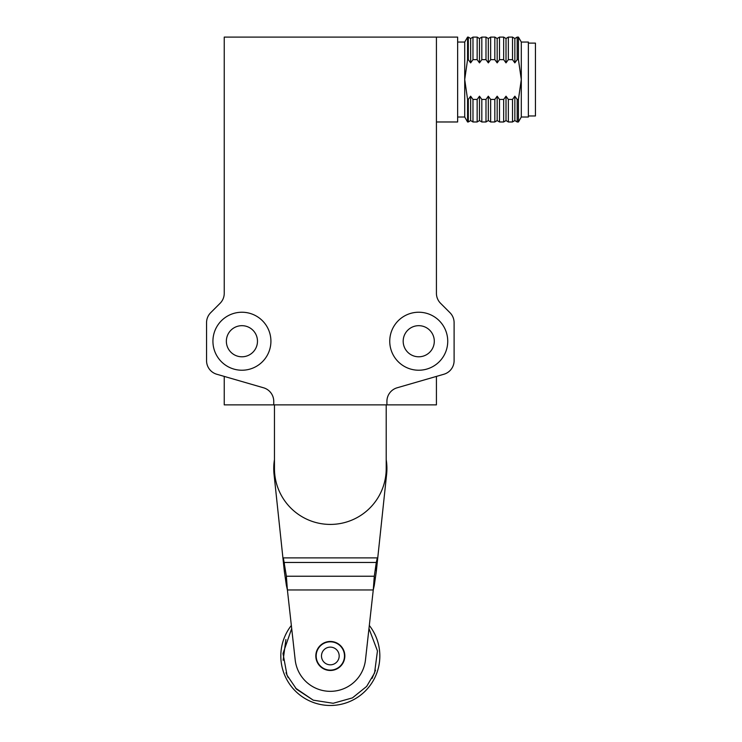 <?xml version="1.0" encoding="UTF-8"?>
<svg xmlns="http://www.w3.org/2000/svg" width="742" height="742" viewBox="0 0 742 742"><rect width="100%" height="100%" fill="white"/><g stroke="black" fill="none" stroke-linecap="round" stroke-linejoin="round"><path stroke-width="1.11" d="M273.752 404.882L273.752 401.376A14.144 14.144 0 0 0 263.54 387.788L216.766 374.246A14.144 14.144 0 0 1 206.554 360.658L206.554 322.687A14.144 14.144 0 0 1 210.7 312.688L220.096 303.293A14.144 14.144 0 0 0 224.242 293.285L224.242 37.1L436.426 37.1L436.426 293.285A14.144 14.144 0 0 0 440.562 303.293L449.958 312.688A14.144 14.144 0 0 1 454.104 322.687L454.104 360.658A14.144 14.144 0 0 1 443.892 374.246L397.128 387.788A14.144 14.144 0 0 0 386.916 401.376L386.916 404.882L224.242 404.882L224.242 376.407M436.426 376.407L436.426 404.882L386.916 404.882M241.92 370.23A29.003 29.003 0 0 1 216.812 326.73A29.003 29.003 0 0 1 267.037 326.73A29.003 29.003 0 0 1 241.92 370.23M418.738 312.234A29.003 29.003 0 0 1 443.855 355.733A29.003 29.003 0 0 1 393.631 355.733A29.003 29.003 0 0 1 418.738 312.234M241.92 356.791A15.563 15.563 0 0 1 228.443 333.455A15.563 15.563 0 0 1 255.396 333.455A15.563 15.563 0 0 1 241.92 356.791M418.738 325.673A15.563 15.563 0 0 1 432.215 349.009A15.563 15.563 0 0 1 405.262 349.009A15.563 15.563 0 0 1 418.738 325.673M436.426 121.976L457.638 121.976L457.638 37.1L436.426 37.1M457.638 117.023L464.715 117.023L464.715 42.053L467.571 37.1L468.304 37.1L468.304 59.648L470.641 62.875L472.979 59.648L477.152 59.648L479.48 62.875L481.818 59.648L485.991 59.648L488.319 62.875L490.657 59.648L494.831 59.648L497.168 62.875L499.496 59.648L503.67 59.648L506.007 62.875L508.344 59.648L512.509 59.648L514.846 62.875L517.183 59.648L518.435 59.648L521.301 79.533L518.435 59.648L518.435 37.1L521.301 42.053L528.369 42.053L528.369 117.023L521.301 117.023L521.301 79.533L518.435 99.428L517.183 99.428L514.846 96.2L512.509 99.428L508.344 99.428L506.007 96.2L503.67 99.428L499.496 99.428L497.168 96.2L494.831 99.428L490.657 99.428L488.319 96.2L485.991 99.428L481.818 99.428L479.48 96.2L477.152 99.428L472.979 99.428L470.641 96.2L468.304 99.428L467.571 99.428L464.715 79.533L467.571 59.648L467.571 37.1M464.715 117.023L467.571 121.976L467.571 99.428M467.571 59.648L468.304 59.648M467.571 121.976L468.304 121.976L468.304 99.428M521.301 79.533L521.301 42.053M518.435 99.428L518.435 121.976L521.301 117.023M470.641 62.875L470.641 38.519L468.304 37.1M468.304 121.976L470.641 120.556L470.641 96.2M514.846 62.875L514.846 38.519L517.183 37.1L517.183 59.648M517.183 99.428L517.183 121.976L518.435 121.976M472.979 59.648L472.979 37.1L477.152 37.1L477.152 59.648M470.641 120.556L472.979 121.976L472.979 99.428M514.846 96.2L514.846 120.556L517.183 121.976M472.979 121.976L477.152 121.976L477.152 99.428M514.846 38.519L512.509 37.1L512.509 59.648M528.369 115.965L535.446 115.965L535.446 43.11L528.369 43.11M512.509 99.428L512.509 121.976L514.846 120.556M479.48 62.875L479.48 38.519L477.152 37.1M477.152 121.976L479.48 120.556L479.48 96.2M506.007 62.875L506.007 38.519L508.344 37.1L508.344 59.648M508.344 99.428L508.344 121.976L512.509 121.976M481.818 59.648L481.818 37.1L485.991 37.1L485.991 59.648M479.48 120.556L481.818 121.976L481.818 99.428M506.007 96.2L506.007 120.556L508.344 121.976M481.818 121.976L485.991 121.976L485.991 99.428M506.007 38.519L503.67 37.1L503.67 59.648M503.67 99.428L503.67 121.976L506.007 120.556M488.319 62.875L488.319 38.519L485.991 37.1M485.991 121.976L488.319 120.556L488.319 96.2M497.168 62.875L497.168 38.519L499.496 37.1L499.496 59.648M499.496 99.428L499.496 121.976L503.67 121.976M490.657 59.648L490.657 37.1L494.831 37.1L494.831 59.648M488.319 120.556L490.657 121.976L490.657 99.428M497.168 96.2L497.168 120.556L499.496 121.976M490.657 121.976L494.831 121.976L494.831 99.428M386.211 459.623A56.587 56.587 0 0 1 386.563 474.806L376.296 571.618L376.296 562.464L374.283 576.237L286.375 576.237L286.375 585.382L284.372 571.618L274.095 474.806A56.587 56.587 0 0 1 274.457 459.623M286.375 585.382L287.395 589.955L286.375 576.237L283.351 557.891L377.307 557.891L376.296 562.464L284.372 562.464L284.372 571.618M376.296 571.618L374.283 585.382L374.283 576.237L373.263 589.955L374.283 585.382M330.329 641.468A14.497 14.497 0 0 1 342.887 663.218A14.497 14.497 0 0 1 317.771 663.218A14.497 14.497 0 0 1 330.329 641.468M295.186 659.888L287.395 589.955L373.263 589.955L365.481 659.888A35.366 35.366 0 0 1 295.186 659.888M338.046 667.828A14.144 14.144 0 0 1 316.203 656.716A14.144 14.144 0 0 1 336.747 643.36A14.144 14.144 0 0 1 338.046 667.828M335.152 663.385A8.839 8.839 0 0 1 321.499 656.438A8.839 8.839 0 0 1 334.345 648.091A8.839 8.839 0 0 1 335.152 663.385M386.211 468.545A55.873 55.873 0 0 1 330.329 524.418A55.873 55.873 0 0 1 274.457 468.545L274.457 404.882L386.211 404.882L386.211 468.545M312.558 702.182A49.51 49.51 0 0 1 291.346 625.45A49.51 49.51 0 0 0 312.558 702.182A49.51 49.51 0 0 0 369.312 625.45A49.51 49.51 0 0 1 312.558 702.182M368.969 628.539L377.455 650.938L374.562 672.985L366.65 686.415L352.45 697.879L333.167 703.277L313.245 700.17L296.55 689.207L287.024 675.211L283.008 653.526L291.689 628.539M285.893 639.521L283.138 660.259M286.013 672.753L288.174 677.604M295.511 688.112L313.245 700.17M372.048 678.448L375.526 670.221M457.638 42.053L464.715 42.053M517.183 37.1L518.435 37.1M470.641 38.519L472.979 37.1M508.344 37.1L512.509 37.1M479.48 38.519L481.818 37.1M499.496 37.1L503.67 37.1M488.319 38.519L490.657 37.1M497.168 38.519L494.831 37.1M497.168 120.556L494.831 121.976"/></g></svg>
